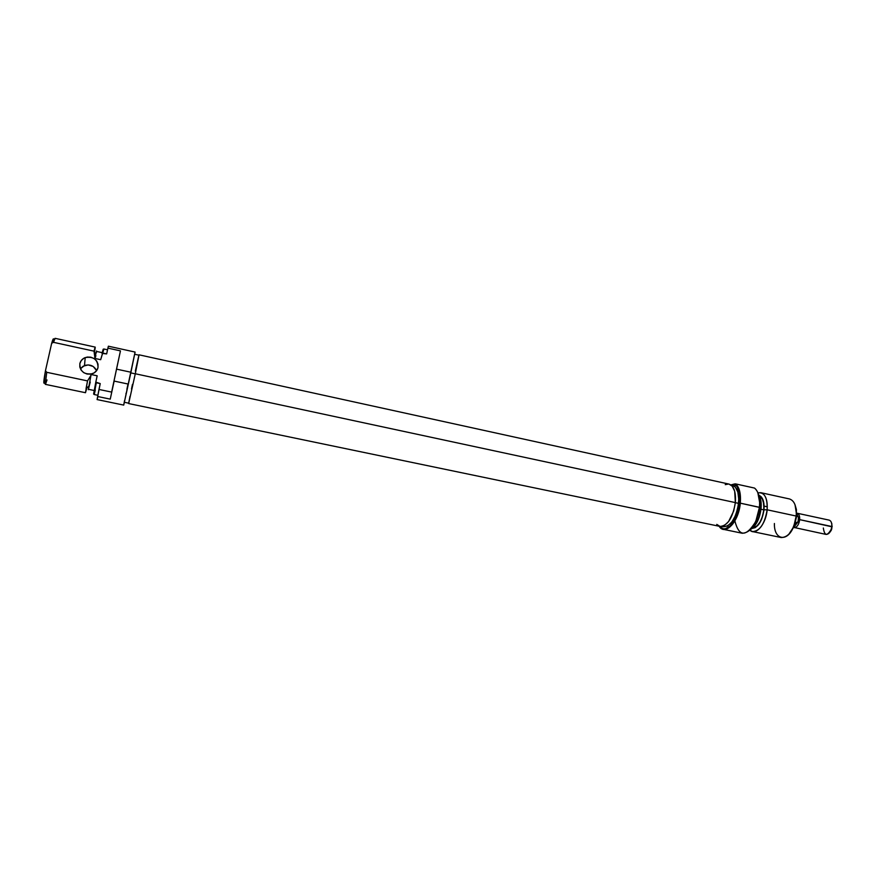<?xml version="1.0" encoding="UTF-8"?>
<svg xmlns="http://www.w3.org/2000/svg" width="876" height="876" viewBox="0 0 876 876"><rect width="100%" height="100%" fill="white"/><g stroke="black" fill="none" stroke-linecap="round" stroke-linejoin="round"><path stroke-width="1.31" d="M98.024 367.548C97.28 370.504 95.396 372.563 92.396 373.724C84.118 374.851 79.935 371.49 79.836 363.649L79.815 367.033L81.183 370.198L83.746 372.661L87.096 374.052L90.721 374.14L94.061 372.935L96.623 370.625L98.024 367.548L98.035 364.175L96.667 361.022L94.115 358.569L90.786 357.178L87.173 357.069L83.822 358.251L81.238 360.562L79.836 363.649C80.559 360.792 82.344 358.766 85.202 357.583C93.579 356.269 97.849 359.587 98.024 367.548M130.809 372.891L135.276 373.844L138.966 355.196L135.276 373.844L130.809 372.891M126.889 389.338L128.006 384.016L114.143 381.082L110.245 399.127L97.904 396.565L97.192 399.325M123.735 405.095L135.079 352.064L108.383 346.195L107.901 348.122L120.45 350.871L116.508 369.135L130.951 372.234L135.079 352.064L108.383 346.195L107.901 348.122L120.45 350.871L111.635 392.098L98.966 389.448L100.225 383.589L97.094 399.576L123.724 405.095L130.951 372.234L116.508 369.135L111.635 392.098L98.966 389.448L97.083 399.565M86.757 388.265L85.487 392.711L87.523 380.907L46.724 372.3L45.3 384.345L85.487 392.711M95.539 357.156L95.867 355.393M96.327 352.765L96.48 351.506M102.218 352.656L96.437 351.418L94.641 358.394L96.535 350.98L94.641 358.394L100.674 359.697L103.806 349.425M88.367 389.24L91.115 374.512L88.323 389.689L91.115 374.512L97.17 375.804L95.802 382.133L97.17 375.804L91.115 374.512L88.377 389.294L94.148 390.499M94.159 394.003L95.802 382.133L96.294 382.757L94.126 394.507L96.294 382.757L100.225 383.589L95.802 382.133L93.612 394.058M93.809 393.499L94.827 389.448M45.311 384.345L46.724 372.3L87.523 380.907L90.918 375.454L87.523 380.907L86.045 388.605L88.794 386.217M54.695 338.87L53.556 339.198C53.414 338.136 52.79 339.494 51.684 343.261L53.502 342.33C54.542 338.87 55.122 337.665 55.254 338.716M103.653 349.469L100.674 359.697L94.641 358.394L96.459 351.407M53.469 341.268L53.578 339.527M53.436 338.837L51.684 343.261L45.464 370.701L43.986 383.195M44.391 382.626L45.005 380.994M45.147 383.688L44.238 382.921C43.395 383.995 43.811 379.921 45.464 370.701L46.724 372.3L45.464 370.701L51.684 343.261L53.502 342.33L94.028 351.156L95.21 347.104L55.111 338.333L53.502 342.33L94.028 351.156L94.838 357.463L94.05 351.046L95.583 354.353M88.421 389.251L90.261 382.024M102.842 351.506L103.171 349.195L102.032 353.411L106.653 353.904L107.901 348.122L106.653 353.904L102.744 353.05L103.828 348.987L107.54 349.798M126.089 393.171L125.958 393.795M124.545 400.671L123.79 404.602M124.425 402.292L128.739 403.19L135.298 373.756L735.369 502.605C736.059 492.038 733.935 485.862 729.018 484.1L139.054 354.813L135.298 373.756L139.054 354.813M132.473 384.345L131.488 389.053M129.998 396.335L128.783 402.752M128.739 403.19L135.298 373.756L735.369 502.605L734.679 491.195L732.205 486.125L728.996 484.1M138.758 355.875L135.331 370.986M94.323 352.951C95.615 345.921 95.517 345.297 94.05 351.046M47.03 379.954L45.585 384.06M95.309 390.05L94.29 394.112M80.395 368.807L83.154 366.19L88.191 364.909L93.195 366.475L96.612 370.636C94.061 365.752 90.02 364.055 84.501 365.533L80.395 368.807M728.558 484.023L725.24 484.647M716.754 524.385L720.061 526.432L722.142 526.41L724.31 525.567L728.602 521.548L733.683 511.026L735.369 502.605C732.73 517.946 727.606 525.885 719.995 526.421L128.662 403.562M735.588 483.902L734.548 483.968C738.632 487.056 740.319 493.44 739.596 503.131L740.308 503.163C741.03 493.703 739.464 487.286 735.588 483.902C739.464 487.286 741.03 493.703 740.308 503.163L739.596 503.131C738.172 520.87 725.317 535.072 719.262 526.268L723.05 528.765L725.295 528.743L730.004 526.071L734.406 520.267L737.778 512.186L739.804 499.835L738.895 491.053L737.099 486.695L734.548 483.968L731.055 484.888L735.588 483.902L754.51 488.063L735.588 483.902M723.346 529.334L742.257 533.254C750.863 532.728 756.601 524.067 759.459 507.281L758.966 511.978L756.306 520.673L752.276 527.702L749.725 530.44L756.01 521.34L759.634 507.434L740.308 503.163C737.406 520.037 731.756 528.754 723.346 529.334L719.108 526.235C725.098 536.276 738.818 521.811 740.308 503.163L759.459 507.281L755.758 521.494C746.002 537.207 739.037 537.021 734.855 520.924M760.762 508.43L761.058 508.562C761.518 503.284 760.937 498.981 759.339 495.652L760.97 501.313L760.762 508.43C761.266 502.528 760.532 497.886 758.561 494.502L759.021 495.334C760.653 498.707 761.233 503.076 760.762 508.43L759.558 508.179L760.762 508.43C759.634 517.42 756.711 524.078 751.98 528.403L751.192 528.984C756.327 524.91 759.514 518.066 760.762 508.43M796.678 515.11L796.295 514.65L796.196 516.041L796.678 515.11L795.014 504.729L796.426 509.569L796.196 516.041C796.689 506.361 794.466 500.678 789.506 498.959L760.828 492.684C765.602 494.371 767.705 500.065 767.146 509.799C767.562 497.645 764.485 491.994 757.937 492.87L760.828 492.684M764.003 509.821L767.146 509.799L796.196 516.041L767.146 509.799C764.748 523.892 759.886 531.152 752.539 531.579L749.955 530.221C755.703 536.145 766.062 524.111 767.146 509.799L764.003 509.821L761.583 519.435L758.638 524.549L755.167 527.68L752.177 528.414C758.2 527.44 762.142 521.242 764.003 509.821C764.496 502.036 762.897 497.24 759.218 495.433L761.31 496.9L763.357 500.897L764.003 509.821M763.806 509.865C764.288 502.561 762.843 497.918 759.47 495.936L762.306 498.937L763.73 503.766L763.806 509.865L760.981 509.263L763.806 509.865C762.087 520.673 758.353 526.739 752.615 528.053L756.897 526.082L760.094 521.976L762.525 516.271L763.806 509.865M759.459 507.281C760.149 497.853 758.496 491.447 754.51 488.063C757.817 490.724 759.536 495.761 759.656 503.163L759.459 507.281M722.229 526.388L723.379 526.783C730.902 526.257 735.96 518.461 738.545 503.371L735.358 502.682L738.545 503.371C739.213 492.969 737.121 486.892 732.259 485.162L730.737 484.822M723.445 526.794L727.638 525.939L731.887 521.986L735.501 515.515L737.92 507.543L738.753 499.309L737.855 492.148L735.413 487.155L732.226 485.151M759.656 503.163L759.634 507.434L759.755 501.017L758.014 493.035M750.984 529.213L754.827 525.688L758.233 519.753L761.058 508.562C759.941 517.409 757.05 523.968 752.385 528.239L750.984 529.213M752.539 531.579L781.283 537.557C788.882 537.207 793.853 530.035 796.196 516.041L793.886 525.961C787.82 542.671 773.858 540.339 774.406 523.498M788.641 534.535L793.908 526.936L796.591 516.413L794.423 525.71L788.641 534.535M736.344 485.622L733.694 485.709M759.831 503.404L757.806 492.575M796.667 515.274L798.463 517.377L796.711 514.048L798.463 517.377L798.058 521.844L794.247 526.695L794.882 527.648C797.423 526.761 799.011 524.078 799.668 519.632C799.832 515.69 798.846 513.544 796.711 513.172L797.105 513.216C799 513.873 799.854 516.008 799.668 519.632L832.167 526.859L831.521 522.895M793.995 526.739L798.058 521.844L795.342 522.983L796.054 523.136L794.379 525.797L796.054 523.136L798.058 521.844L798.463 517.377L798.332 520.705L798.463 517.377L796.678 515.044M831.828 526.509L831.762 528.995L829.397 532.86L831.28 530.298L831.828 526.509L799.668 519.632C799.011 524.078 797.423 526.761 794.882 527.648L826.057 534.415C829.057 534.316 830.974 531.688 831.828 526.509C831.981 522.906 831.083 520.782 829.112 520.114L797.105 513.216M794.028 527.648L794.882 527.648L794.247 526.695M831.762 528.995L831.839 523.64M831.346 529.071C827.218 536.364 824.546 536.013 823.33 527.998M134.663 354.254L138.966 355.196M94.126 394.507L97.805 395.273M85.202 357.583L84.501 365.533M723.379 526.783L721.846 526.465M767.299 506.799L764.135 506.109M797.313 514.519L796.711 514.092M794.017 526.673L794.751 526.542"/></g></svg>

